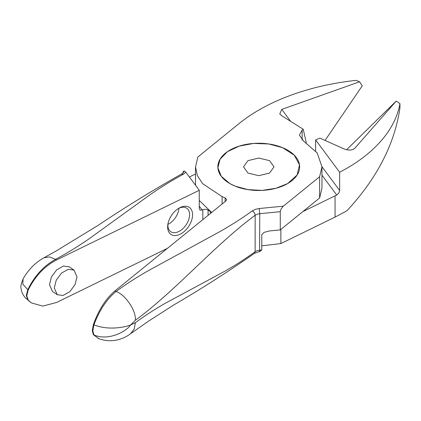 <?xml version="1.0" encoding="UTF-8"?>
<svg xmlns="http://www.w3.org/2000/svg" width="421" height="421" viewBox="0 0 421 421"><rect width="100%" height="100%" fill="white"/><g stroke="black" fill="none" stroke-linecap="round" stroke-linejoin="round"><path stroke-width="0.63" d="M235.023 186.103L229.829 183.556L221.309 176.341L217.883 167.853L220.072 159.222L227.493 151.628L239.223 146.129L253.61 143.429L268.687 143.966L282.47 147.618L294.268 155.196L299.51 164.885L297.142 174.962L287.664 183.556L275.955 188.271L262.172 190.392L247.953 189.618L235.023 186.103M195.523 185.251L195.523 166.863L197.875 156.991L239.033 123.606A185.956 107.36 0 0 1 356.092 80.353L359.592 81.79L281.812 109.371L290.532 121.28M195.523 166.863L197.296 175.452L202.564 183.603L222.088 196.602L222.088 204.006M98.824 338.637L93.373 334.737L92.283 330.559L93.373 324.612C98.63 309.909 105.803 298.689 114.891 290.964L225.988 200.838L226.677 199.596L225.114 197.844L222.088 196.602M114.891 290.964L116.08 291.453C125.942 284.233 136.751 277.276 148.497 270.577L219.699 231.718C231.587 224.961 242.433 218.02 252.232 210.9L255.305 209.337L259.152 208.527L283.322 206.174L319.618 176.731L321.97 166.863L317.218 152.976L303.694 141.188L299.394 135.152L302.152 130.168L303.252 129.279L281.823 115.801L279.749 113.98L281.812 109.371M306.293 142.798L303.252 129.279M325.065 140.43L362.26 85.831L359.592 81.79M321.97 166.863L321.97 188.119L319.618 197.991L319.618 176.731M283.322 206.174L281.165 208.816L280.27 211.684L280.27 229.908L319.618 197.991M135.378 320.249L130.684 324.912C126.111 326.88 109.055 330.927 93.93 324.838C99.409 310.245 106.792 299.115 116.08 291.458C125.632 294.895 136.23 310.719 135.378 320.249C175.304 291.127 215.231 244.59 255.152 215.263C254.968 213.347 253.995 211.889 252.232 210.9M210.468 213.431L210.468 211.689L211.652 212.473L199.259 200.48M258.752 251.795L259.589 251.647L261.773 249.927L261.773 234.744L264.056 232.371L269.582 230.945L280.27 229.908M135.378 322.681L134.241 328.938L130.589 333.716L148.297 321.291L174.231 304.693C201.57 288.711 228.298 271.608 254.431 253.374L255.152 251.7C245.422 258.783 235.439 265.219 225.209 271.013L165.321 303.257C155.202 308.998 145.219 315.471 135.378 322.681L130.684 324.912C126.389 331.485 108.529 341.242 93.915 334.953L98.625 338.558M210.468 211.689L208.069 210.047C206.437 209.148 204.69 209.063 202.827 209.795L200.128 210.226L199.259 208.5L199.259 190.281L56.53 259.967C44.563 266.161 35.117 276.176 28.191 290.001L26.76 295.758L28.191 300.12L31.364 302.899L42.779 306.099L56.53 302.483L167.458 248.322M261.773 245.838L280.86 243.575L335.053 217.115L335.053 195.854L302.888 211.558M321.97 175.173L336.726 195.028L338.805 193.086L339.663 190.492L339.663 172.273L346.946 168.258A185.956 107.36 0 0 0 399.95 103.645L399.95 107.85C394.682 144.029 377.016 178.336 346.946 210.774L335.053 217.115M339.663 172.273L315.624 139.919L319.344 138.398M319.339 138.404L319.907 138.125L343.731 148.781C347.399 150.276 350.625 150.45 353.403 149.297L354.819 148.25L396.208 101.093L346.604 149.729M336.726 195.028L335.053 195.854M399.95 103.645L396.208 101.093M353.093 149.439L354.819 148.25M315.624 139.919L315.624 150.918M280.86 229.429L280.86 243.575M202.227 210.09L199.259 206.09M189.382 176.994L195.523 173.994M190.55 223.083A16.335 10.183 124.3 0 0 190.792 208.79A16.335 10.183 124.3 0 0 178.962 208.169A16.335 10.183 124.3 0 0 169.668 218.694A16.335 10.183 124.3 0 0 167.842 224.451A16.335 10.183 124.3 0 0 175.473 235.534A16.335 10.183 124.3 0 0 190.55 223.083M57.251 294.689L52.446 291.411L49.478 284.67L51.457 276.85L56.724 269.808L63.434 266.03L69.223 266.835L74.028 270.114L68.239 269.308L61.529 273.087L56.261 280.128L54.277 287.948L57.251 294.689L63.039 295.495L69.749 291.716L75.017 284.675L76.996 276.855L74.028 270.114M167.974 223.719A14.203 8.857 124.3 0 0 170.726 231.682A14.203 8.857 124.3 0 0 187.813 221.862A14.203 8.857 124.3 0 0 186.74 208.216A14.203 8.857 124.3 0 0 178.325 208.558M167.916 224.377A14.203 8.857 124.3 0 0 177.178 214.599A14.203 8.857 124.3 0 0 178.92 208.263M25.244 297.631C22.918 295.026 21.529 291.995 21.082 288.538C20.44 286.943 21.113 283.743 23.102 278.934L22.797 284.133L27.77 289.706C34.596 275.855 43.868 265.73 55.588 259.325L56.53 259.967M199.259 190.281L185.84 172.226L183.282 174.278C171.81 180.509 160.733 187.324 150.05 194.734L88.915 238.933C78.338 246.248 67.228 253.047 55.588 259.325L49.557 256.931L43.963 257.752C35.201 262.725 28.249 269.777 23.108 278.913M185.84 172.226L184.166 170.873L183.261 171.789M43.689 257.905L55.619 251.316L98.014 225.414C125.232 207.2 153.065 190.076 181.519 174.041L183.282 174.278M269.529 160.638L258.747 158.059L247.964 160.638L243.496 166.863L247.964 173.084L258.747 175.662L269.529 173.084L273.997 166.863L269.529 160.638M287.675 150.16A40.911 23.618 180 0 1 287.675 183.561A40.911 23.618 180 0 1 229.819 183.561L229.819 183.561A40.911 23.618 180 0 1 229.819 150.16A40.911 23.618 180 0 1 287.675 150.16M302.152 130.168L302.152 140.13M280.27 211.684L259.768 213.679L259.152 208.527M259.589 251.647L259.768 213.679L257.205 214.221L255.152 215.263L255.152 251.7L257.205 250.663L261.773 249.927M225.114 197.844L225.114 201.548M93.373 334.737L93.915 334.958L92.82 330.78L93.915 324.838L93.373 324.612M321.97 166.684L339.663 190.492M202.827 219.63L202.827 209.795M208.069 210.047L208.069 215.378M28.191 290.001L27.765 289.706L26.328 295.468L27.765 299.831L28.191 300.12M184.166 170.873L183.093 172.957M98.603 338.595L97.93 338.316M254.431 253.374L258.752 251.8M130.605 333.7C122.858 339.647 110.718 343.32 98.488 338.5M30.88 302.567L31.364 302.899M29.723 301.631L25.349 297.715M181.519 174.041L182.867 173.02L183.282 171.463"/></g></svg>
